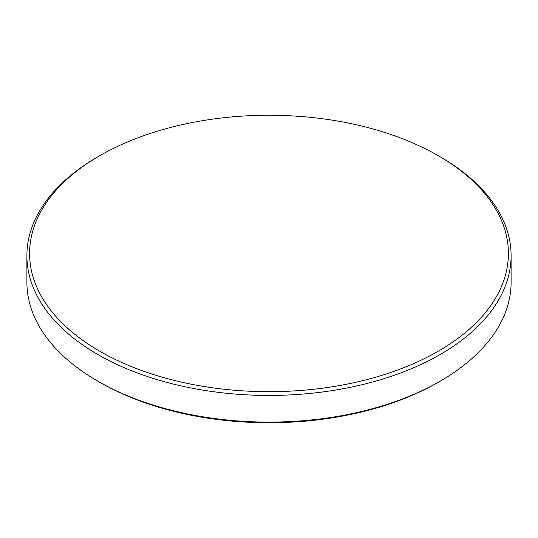 <?xml version="1.0" encoding="UTF-8"?>
<svg xmlns="http://www.w3.org/2000/svg" width="538" height="538" viewBox="0 0 538 538"><rect width="100%" height="100%" fill="white"/><g stroke="black" fill="none" stroke-linecap="round" stroke-linejoin="round"><path stroke-width="0.81" d="M438.282 351.2A239.403 138.219 180 0 1 99.718 351.206A239.403 138.219 180 0 1 99.712 155.731A239.403 138.219 180 0 1 99.718 155.731A239.403 138.219 180 0 1 438.288 155.731A239.403 138.219 180 0 1 438.282 351.2M99.712 155.738L97.808 156.834A242.1 139.772 180 0 0 26.9 255.671L26.9 282.329A242.1 139.772 180 0 0 97.808 381.166A242.1 139.772 180 0 0 440.192 381.166L438.282 382.269A239.403 138.219 180 0 1 99.712 382.269L97.808 381.166M438.288 155.731L440.192 156.834A242.1 139.772 180 0 1 511.1 255.671A242.1 139.772 180 0 1 440.192 354.502A242.1 139.772 180 0 1 176.35 384.805A242.1 139.772 180 0 1 26.9 255.671M511.1 255.671L511.1 282.329A242.1 139.772 180 0 1 440.192 381.166L438.288 382.269M99.712 155.731L97.808 156.834"/></g></svg>

